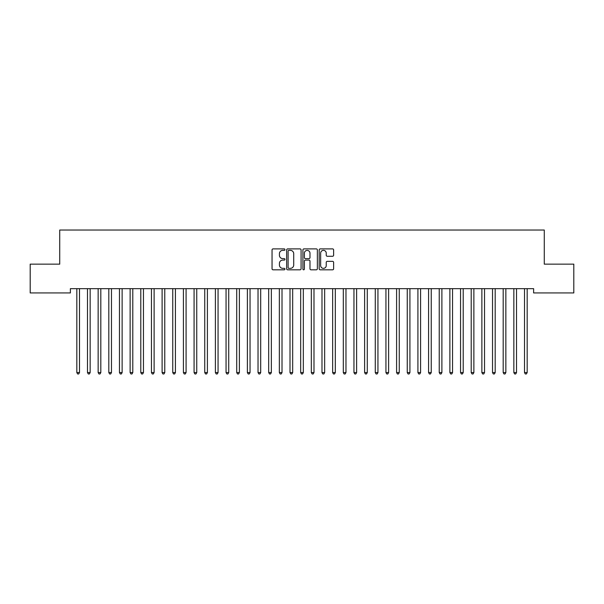 <?xml version="1.0" encoding="UTF-8"?>
<svg xmlns="http://www.w3.org/2000/svg" width="604" height="604" viewBox="0 0 604 604"><rect width="100%" height="100%" fill="white"/><g stroke="black" fill="none" stroke-linecap="round" stroke-linejoin="round"><path stroke-width="0.91" d="M284.945 249.626A0.732 0.732 0 0 0 284.212 248.893L273.099 248.893A1.049 1.049 0 0 0 272.049 249.935L272.049 268.772A1.049 1.049 0 0 0 273.099 269.814L284.212 269.814A0.732 0.732 0 0 0 284.945 269.082A0.732 0.732 0 0 0 284.212 268.35L282.778 268.35A3.345 3.345 0 0 1 279.425 265.005L279.425 263.435A3.345 3.345 0 0 1 282.778 260.09L284.212 260.09A0.732 0.732 0 0 0 284.945 259.358A0.732 0.732 0 0 0 284.212 258.625L282.778 258.625A3.345 3.345 0 0 1 279.425 255.273L279.425 253.703A3.345 3.345 0 0 1 282.778 250.358L284.212 250.358A0.732 0.732 0 0 0 284.945 249.626M332.577 256.27A1.049 1.049 0 0 0 333.619 255.22L333.619 249.935A1.049 1.049 0 0 0 332.577 248.893L320.233 248.893A1.049 1.049 0 0 0 319.184 249.935L319.184 268.772A1.049 1.049 0 0 0 320.233 269.814L332.577 269.814A1.049 1.049 0 0 0 333.619 268.772L333.619 262.385A1.049 1.049 0 0 0 332.577 261.343L327.293 261.343A1.049 1.049 0 0 0 326.243 262.385L326.243 265.556A2.801 2.801 0 0 1 323.45 268.35A2.801 2.801 0 0 1 320.649 265.556L320.649 253.151A2.801 2.801 0 0 1 323.45 250.358A2.801 2.801 0 0 1 326.243 253.151L326.243 255.22A1.049 1.049 0 0 0 327.293 256.27L332.577 256.27M533.619 288.667L70.381 288.667L70.381 292.932L30.2 292.932L30.2 264.152L59.728 264.152L59.728 230.041L544.272 230.041L544.272 264.152L573.8 264.152L573.8 292.932L533.619 292.932L533.619 288.667M301.086 249.935A1.049 1.049 0 0 0 300.037 248.893L287.693 248.893A1.049 1.049 0 0 0 286.643 249.935L286.643 268.772A1.049 1.049 0 0 0 287.693 269.814L300.037 269.814A1.049 1.049 0 0 0 301.086 268.772L301.086 249.935M303.963 248.893L316.307 248.893A1.049 1.049 0 0 1 317.357 249.935L317.357 268.772A1.049 1.049 0 0 1 316.307 269.814L311.022 269.814A1.049 1.049 0 0 1 309.98 268.772L309.98 261.132A1.049 1.049 0 0 0 308.931 260.09L305.428 260.09A1.049 1.049 0 0 0 304.378 261.132L304.378 269.082A0.732 0.732 0 0 1 303.646 269.814A0.732 0.732 0 0 1 302.914 269.082L302.914 249.935A1.049 1.049 0 0 1 303.963 248.893M288.84 250.358A0.732 0.732 0 0 0 288.108 251.09L288.108 267.617A0.732 0.732 0 0 0 288.84 268.35L290.358 268.35A3.345 3.345 0 0 0 293.71 265.005L293.71 253.703A3.345 3.345 0 0 0 290.358 250.358L288.84 250.358M309.98 253.204A2.801 2.801 0 0 0 307.179 250.411A2.801 2.801 0 0 0 304.378 253.204L304.378 257.576A1.049 1.049 0 0 0 305.428 258.625L308.931 258.625A1.049 1.049 0 0 0 309.98 257.576L309.98 253.204M76.693 288.667L76.753 288.825A1.065 1.065 -179.4 0 1 76.829 289.218L76.829 372.57L79.494 372.57L79.494 289.218A1.065 1.065 -179.4 0 1 79.577 288.825L79.637 288.667M79.494 372.57L78.701 373.959L77.629 373.959L76.829 372.57M87.353 288.667L87.414 288.825A1.065 1.065 -179.4 0 1 87.489 289.218L87.489 372.57L90.155 372.57L90.155 289.218A1.065 1.065 -179.4 0 1 90.23 288.825L90.298 288.667M90.155 372.57L89.354 373.959L88.29 373.959L87.489 372.57M98.007 288.667L98.075 288.825A1.065 1.065 -179.4 0 1 98.15 289.218L98.15 372.57L100.815 372.57L100.815 289.218A1.065 1.065 -179.4 0 1 100.891 288.825L100.951 288.667M100.815 372.57L100.015 373.959L98.95 373.959L98.15 372.57M108.667 288.667L108.735 288.825A1.065 1.065 -179.4 0 1 108.811 289.218L108.811 372.57L111.476 372.57L111.476 289.218A1.065 1.065 -179.4 0 1 111.551 288.825L111.612 288.667M111.476 372.57L110.675 373.959L109.611 373.959L108.811 372.57M119.328 288.667L119.388 288.825A1.065 1.065 -179.4 0 1 119.471 289.218L119.471 372.57L122.129 372.57L122.129 289.218A1.065 1.065 -179.4 0 1 122.212 288.825L122.272 288.667M122.129 372.57L121.336 373.959L120.264 373.959L119.471 372.57M129.988 288.667L130.049 288.825A1.065 1.065 -179.4 0 1 130.124 289.218L130.124 372.57L132.789 372.57L132.789 289.218A1.065 1.065 -179.4 0 1 132.865 288.825L132.933 288.667M132.789 372.57L131.989 373.959L130.925 373.959L130.124 372.57M140.649 288.667L140.709 288.825A1.065 1.065 -179.4 0 1 140.785 289.218L140.785 372.57L143.45 372.57L143.45 289.218A1.065 1.065 -179.4 0 1 143.525 288.825L143.593 288.667M143.45 372.57L142.65 373.959L141.585 373.959L140.785 372.57M151.302 288.667L151.37 288.825A1.065 1.065 -179.4 0 1 151.445 289.218L151.445 372.57L154.111 372.57L154.111 289.218A1.065 1.065 -179.4 0 1 154.186 288.825L154.246 288.667M154.111 372.57L153.31 373.959L152.246 373.959L151.445 372.57M161.963 288.667L162.023 288.825A1.065 1.065 -179.4 0 1 162.106 289.218L162.106 372.57L164.771 372.57L164.771 289.218A1.065 1.065 -179.4 0 1 164.847 288.825L164.907 288.667M164.771 372.57L163.971 373.959L162.899 373.959L162.106 372.57M172.623 288.667L172.684 288.825A1.065 1.065 -179.4 0 1 172.759 289.218L172.759 372.57L175.424 372.57L175.424 289.218A1.065 1.065 -179.4 0 1 175.507 288.825L175.568 288.667M175.424 372.57L174.624 373.959L173.559 373.959L172.759 372.57M183.284 288.667L183.344 288.825A1.065 1.065 -179.4 0 1 183.42 289.218L183.42 372.57L186.085 372.57L186.085 289.218A1.065 1.065 -179.4 0 1 186.16 288.825L186.228 288.667M186.085 372.57L185.285 373.959L184.22 373.959L183.42 372.57M193.937 288.667L194.005 288.825A1.065 1.065 -179.4 0 1 194.08 289.218L194.08 372.57L196.745 372.57L196.745 289.218A1.065 1.065 -179.4 0 1 196.821 288.825L196.881 288.667M196.745 372.57L195.945 373.959L194.881 373.959L194.08 372.57M204.597 288.667L204.658 288.825A1.065 1.065 -179.4 0 1 204.741 289.218L204.741 372.57L207.406 372.57L207.406 289.218A1.065 1.065 -179.4 0 1 207.482 288.825L207.542 288.667M207.406 372.57L206.606 373.959L205.541 373.959L204.741 372.57M215.258 288.667L215.318 288.825A1.065 1.065 -179.4 0 1 215.394 289.218L215.394 372.57L218.059 372.57L218.059 289.218A1.065 1.065 -179.4 0 1 218.142 288.825L218.203 288.667M218.059 372.57L217.259 373.959L216.194 373.959L215.394 372.57M225.919 288.667L225.979 288.825A1.065 1.065 -179.4 0 1 226.055 289.218L226.055 372.57L228.72 372.57L228.72 289.218A1.065 1.065 -179.4 0 1 228.795 288.825L228.863 288.667M228.72 372.57L227.919 373.959L226.855 373.959L226.055 372.57M236.572 288.667L236.64 288.825A1.065 1.065 -179.4 0 1 236.715 289.218L236.715 372.57L239.38 372.57L239.38 289.218A1.065 1.065 -179.4 0 1 239.456 288.825L239.516 288.667M239.38 372.57L238.58 373.959L237.515 373.959L236.715 372.57M247.232 288.667L247.293 288.825A1.065 1.065 -179.4 0 1 247.376 289.218L247.376 372.57L250.041 372.57L250.041 289.218A1.065 1.065 -179.4 0 1 250.116 288.825L250.177 288.667M250.041 372.57L249.241 373.959L248.176 373.959L247.376 372.57M257.893 288.667L257.953 288.825A1.065 1.065 -179.4 0 1 258.029 289.218L258.029 372.57L260.694 372.57L260.694 289.218A1.065 1.065 -179.4 0 1 260.777 288.825L260.837 288.667M260.694 372.57L259.901 373.959L258.829 373.959L258.029 372.57M268.553 288.667L268.614 288.825A1.065 1.065 -179.4 0 1 268.689 289.218L268.689 372.57L271.355 372.57L271.355 289.218A1.065 1.065 -179.4 0 1 271.43 288.825L271.498 288.667M271.355 372.57L270.554 373.959L269.49 373.959L268.689 372.57M279.207 288.667L279.274 288.825A1.065 1.065 -179.4 0 1 279.35 289.218L279.35 372.57L282.015 372.57L282.015 289.218A1.065 1.065 -179.4 0 1 282.091 288.825L282.151 288.667M282.015 372.57L281.215 373.959L280.15 373.959L279.35 372.57M289.867 288.667L289.935 288.825A1.065 1.065 -179.4 0 1 290.011 289.218L290.011 372.57L292.676 372.57L292.676 289.218A1.065 1.065 -179.4 0 1 292.751 288.825L292.812 288.667M292.676 372.57L291.875 373.959L290.811 373.959L290.011 372.57M300.528 288.667L300.588 288.825A1.065 1.065 -179.4 0 1 300.671 289.218L300.671 372.57L303.329 372.57L303.329 289.218A1.065 1.065 -179.4 0 1 303.412 288.825L303.472 288.667M303.329 372.57L302.536 373.959L301.464 373.959L300.671 372.57M311.188 288.667L311.249 288.825A1.065 1.065 -179.4 0 1 311.324 289.218L311.324 372.57L313.989 372.57L313.989 289.218A1.065 1.065 -179.4 0 1 314.065 288.825L314.133 288.667M313.989 372.57L313.189 373.959L312.125 373.959L311.324 372.57M321.849 288.667L321.909 288.825A1.065 1.065 -179.4 0 1 321.985 289.218L321.985 372.57L324.65 372.57L324.65 289.218A1.065 1.065 -179.4 0 1 324.726 288.825L324.793 288.667M324.65 372.57L323.85 373.959L322.785 373.959L321.985 372.57M332.502 288.667L332.57 288.825A1.065 1.065 -179.4 0 1 332.645 289.218L332.645 372.57L335.311 372.57L335.311 289.218A1.065 1.065 -179.4 0 1 335.386 288.825L335.447 288.667M335.311 372.57L334.51 373.959L333.446 373.959L332.645 372.57M343.163 288.667L343.223 288.825A1.065 1.065 -179.4 0 1 343.306 289.218L343.306 372.57L345.971 372.57L345.971 289.218A1.065 1.065 -179.4 0 1 346.047 288.825L346.107 288.667M345.971 372.57L345.171 373.959L344.099 373.959L343.306 372.57M353.823 288.667L353.884 288.825A1.065 1.065 -179.4 0 1 353.959 289.218L353.959 372.57L356.624 372.57L356.624 289.218A1.065 1.065 -179.4 0 1 356.707 288.825L356.768 288.667M356.624 372.57L355.824 373.959L354.759 373.959L353.959 372.57M364.484 288.667L364.544 288.825A1.065 1.065 -179.4 0 1 364.62 289.218L364.62 372.57L367.285 372.57L367.285 289.218A1.065 1.065 -179.4 0 1 367.36 288.825L367.428 288.667M367.285 372.57L366.485 373.959L365.42 373.959L364.62 372.57M375.137 288.667L375.205 288.825A1.065 1.065 -179.4 0 1 375.28 289.218L375.28 372.57L377.945 372.57L377.945 289.218A1.065 1.065 -179.4 0 1 378.021 288.825L378.081 288.667M377.945 372.57L377.145 373.959L376.081 373.959L375.28 372.57M385.797 288.667L385.858 288.825A1.065 1.065 -179.4 0 1 385.941 289.218L385.941 372.57L388.606 372.57L388.606 289.218A1.065 1.065 -179.4 0 1 388.682 288.825L388.742 288.667M388.606 372.57L387.806 373.959L386.741 373.959L385.941 372.57M396.458 288.667L396.518 288.825A1.065 1.065 -179.4 0 1 396.594 289.218L396.594 372.57L399.259 372.57L399.259 289.218A1.065 1.065 -179.4 0 1 399.342 288.825L399.403 288.667M399.259 372.57L398.459 373.959L397.394 373.959L396.594 372.57M407.119 288.667L407.179 288.825A1.065 1.065 -179.4 0 1 407.255 289.218L407.255 372.57L409.92 372.57L409.92 289.218A1.065 1.065 -179.4 0 1 409.995 288.825L410.063 288.667M409.92 372.57L409.119 373.959L408.055 373.959L407.255 372.57M417.772 288.667L417.84 288.825A1.065 1.065 -179.4 0 1 417.915 289.218L417.915 372.57L420.58 372.57L420.58 289.218A1.065 1.065 -179.4 0 1 420.656 288.825L420.716 288.667M420.58 372.57L419.78 373.959L418.715 373.959L417.915 372.57M428.432 288.667L428.493 288.825A1.065 1.065 -179.4 0 1 428.576 289.218L428.576 372.57L431.241 372.57L431.241 289.218A1.065 1.065 -179.4 0 1 431.316 288.825L431.377 288.667M431.241 372.57L430.441 373.959L429.376 373.959L428.576 372.57M439.093 288.667L439.153 288.825A1.065 1.065 -179.4 0 1 439.229 289.218L439.229 372.57L441.894 372.57L441.894 289.218A1.065 1.065 -179.4 0 1 441.977 288.825L442.037 288.667M441.894 372.57L441.101 373.959L440.029 373.959L439.229 372.57M449.754 288.667L449.814 288.825A1.065 1.065 -179.4 0 1 449.889 289.218L449.889 372.57L452.555 372.57L452.555 289.218A1.065 1.065 -179.4 0 1 452.63 288.825L452.698 288.667M452.555 372.57L451.754 373.959L450.69 373.959L449.889 372.57M460.407 288.667L460.474 288.825A1.065 1.065 -179.4 0 1 460.55 289.218L460.55 372.57L463.215 372.57L463.215 289.218A1.065 1.065 -179.4 0 1 463.291 288.825L463.351 288.667M463.215 372.57L462.415 373.959L461.35 373.959L460.55 372.57M471.067 288.667L471.135 288.825A1.065 1.065 -179.4 0 1 471.211 289.218L471.211 372.57L473.876 372.57L473.876 289.218A1.065 1.065 -179.4 0 1 473.951 288.825L474.012 288.667M473.876 372.57L473.075 373.959L472.011 373.959L471.211 372.57M481.728 288.667L481.788 288.825A1.065 1.065 -179.4 0 1 481.871 289.218L481.871 372.57L484.529 372.57L484.529 289.218A1.065 1.065 -179.4 0 1 484.612 288.825L484.672 288.667M484.529 372.57L483.736 373.959L482.664 373.959L481.871 372.57M492.388 288.667L492.449 288.825A1.065 1.065 -179.4 0 1 492.524 289.218L492.524 372.57L495.189 372.57L495.189 289.218A1.065 1.065 -179.4 0 1 495.265 288.825L495.333 288.667M495.189 372.57L494.389 373.959L493.325 373.959L492.524 372.57M503.049 288.667L503.109 288.825A1.065 1.065 -179.4 0 1 503.185 289.218L503.185 372.57L505.85 372.57L505.85 289.218A1.065 1.065 -179.4 0 1 505.925 288.825L505.993 288.667M505.85 372.57L505.05 373.959L503.985 373.959L503.185 372.57M513.702 288.667L513.77 288.825A1.065 1.065 -179.4 0 1 513.845 289.218L513.845 372.57L516.511 372.57L516.511 289.218A1.065 1.065 -179.4 0 1 516.586 288.825L516.646 288.667M516.511 372.57L515.71 373.959L514.646 373.959L513.845 372.57M524.363 288.667L524.423 288.825A1.065 1.065 -179.4 0 1 524.506 289.218L524.506 372.57L527.171 372.57L527.171 289.218A1.065 1.065 -179.4 0 1 527.247 288.825L527.307 288.667M527.171 372.57L526.371 373.959L525.299 373.959L524.506 372.57"/></g></svg>

